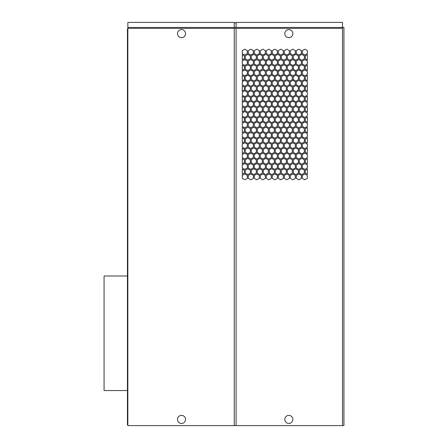 <?xml version="1.0" encoding="UTF-8"?>
<svg xmlns="http://www.w3.org/2000/svg" width="448" height="448" viewBox="0 0 448 448"><rect width="100%" height="100%" fill="white"/><g stroke="black" fill="none" stroke-linecap="round" stroke-linejoin="round"><path stroke-width="0.67" d="M342.507 425.6L343.93 425.6L343.93 27.44L236.096 27.44L236.096 22.4L342.507 22.4L342.507 425.6L234.265 425.6L234.265 28.358L127.848 28.358L127.848 425.6L234.265 425.6M127.439 390.55L104.07 390.55L104.07 276.002L127.439 276.002M234.265 27.44L234.265 22.4L127.848 22.4L127.848 27.44L236.096 27.44M127.898 28.358L127.898 27.44M234.265 22.859L236.096 22.859M127.848 424.911L127.439 424.911L127.439 28.812L127.848 28.812M236.096 425.6L236.096 28.358L342.507 28.358M259.347 147.151L256.805 148.618L254.262 147.151L254.262 144.217L256.805 142.744L259.347 144.217L259.347 147.151M292.874 419.412A4.032 4.032 0 0 1 288.842 423.45A4.032 4.032 0 0 1 284.81 419.412A4.032 4.032 0 0 1 288.842 415.38A4.032 4.032 0 0 1 292.874 419.412M253.344 154.61L253.344 157.545L250.802 159.012L248.259 157.545L248.259 154.61L250.802 153.143L253.344 154.61M286.356 121.162L283.814 122.629L281.271 121.162L281.271 118.222L283.814 116.754L286.356 118.222L286.356 121.162M266.269 74.379L266.269 71.439L268.811 69.972L271.354 71.439L271.354 74.379L268.811 75.846L266.269 74.379M247.8 158.34L250.348 159.807L250.348 162.747L247.8 164.214L245.258 162.747L245.258 159.807L247.8 158.34M286.815 132.35L289.358 133.818L289.358 136.752L286.815 138.225L284.273 136.752L284.273 133.818L286.815 132.35M301.364 95.172L298.822 96.639L296.279 95.172L296.279 92.232L298.822 90.765L301.364 92.232L301.364 95.172M247.346 178.338L244.804 179.805L242.256 178.338L242.256 175.403L244.804 173.936L247.346 175.403L247.346 178.338M275.268 170.206L277.816 168.739L280.358 170.206L280.358 173.141L277.816 174.608L275.268 173.141L275.268 170.206M248.259 178.338L248.259 175.403L250.802 173.936L253.344 175.403L253.344 178.338L250.802 179.805L248.259 178.338M269.27 159.807L271.813 158.34L274.355 159.807L274.355 162.747L271.813 164.214L269.27 162.747L269.27 159.807M305.284 139.014L307.367 137.81L307.367 143.158L305.284 141.954L305.284 139.014M260.266 92.232L262.808 90.765L265.35 92.232L265.35 95.172L262.808 96.639L260.266 95.172L260.266 92.232M271.354 84.773L268.811 86.24L266.269 84.773L266.269 81.838L268.811 80.371L271.354 81.838L271.354 84.773M277.816 64.775L280.358 66.242L280.358 69.177L277.816 70.65L275.268 69.177L275.268 66.242L277.816 64.775M296.279 50.646L298.822 49.179L301.364 50.646L301.364 53.586L298.822 55.054L296.279 53.586L296.279 50.646M242.256 117.018L244.345 118.222L244.345 121.162L242.256 122.366L242.256 117.018M268.811 49.179L271.354 50.646L271.354 53.586L268.811 55.054L266.269 53.586L266.269 50.646L268.811 49.179M244.345 107.828L244.345 110.762L242.256 111.966L242.256 106.624L244.345 107.828M268.352 121.162L265.81 122.629L263.267 121.162L263.267 118.222L265.81 116.754L268.352 118.222L268.352 121.162M257.264 152.348L257.264 149.414L259.806 147.946L262.349 149.414L262.349 152.348L259.806 153.815L257.264 152.348M248.259 144.217L250.802 142.744L253.344 144.217L253.344 147.151L250.802 148.618L248.259 147.151L248.259 144.217M296.279 126.358L296.279 123.424L298.822 121.951L301.364 123.424L301.364 126.358L298.822 127.826L296.279 126.358M274.355 87.035L274.355 89.97L271.813 91.442L269.27 89.97L269.27 87.035L271.813 85.568L274.355 87.035M287.274 69.177L287.274 66.242L289.817 64.775L292.359 66.242L292.359 69.177L289.817 70.65L287.274 69.177M295.82 158.34L298.362 159.807L298.362 162.747L295.82 164.214L293.278 162.747L293.278 159.807L295.82 158.34M295.82 85.568L298.362 87.035L298.362 89.97L295.82 91.442L293.278 89.97L293.278 87.035L295.82 85.568M247.8 75.169L250.348 76.642L250.348 79.576L247.8 81.043L245.258 79.576L245.258 76.642L247.8 75.169M293.278 58.783L293.278 55.849L295.82 54.382L298.362 55.849L298.362 58.783L295.82 60.25L293.278 58.783M262.349 121.162L259.806 122.629L257.264 121.162L257.264 118.222L259.806 116.754L262.349 118.222L262.349 121.162M286.356 170.206L286.356 173.141L283.814 174.608L281.271 173.141L281.271 170.206L283.814 168.739L286.356 170.206M299.281 128.621L301.823 127.154L304.366 128.621L304.366 131.555L301.823 133.022L299.281 131.555L299.281 128.621M292.359 173.141L289.817 174.608L287.274 173.141L287.274 170.206L289.817 168.739L292.359 170.206L292.359 173.141M302.282 71.439L304.825 69.972L307.367 71.439L307.367 74.379L304.825 75.846L302.282 74.379L302.282 71.439M266.269 102.631L268.811 101.164L271.354 102.631L271.354 105.566L268.811 107.033L266.269 105.566L266.269 102.631M290.276 133.818L292.818 132.35L295.361 133.818L295.361 136.752L292.818 138.225L290.276 136.752L290.276 133.818M286.356 110.762L283.814 112.23L281.271 110.762L281.271 107.828L283.814 106.361L286.356 107.828L286.356 110.762M272.272 178.338L272.272 175.403L274.814 173.936L277.357 175.403L277.357 178.338L274.814 179.805L272.272 178.338M251.261 69.177L251.261 66.242L253.803 64.775L256.346 66.242L256.346 69.177L253.803 70.65L251.261 69.177M278.27 136.752L278.27 133.818L280.812 132.35L283.36 133.818L283.36 136.752L280.812 138.225L278.27 136.752M263.267 110.762L263.267 107.828L265.81 106.361L268.352 107.828L268.352 110.762L265.81 112.23L263.267 110.762M274.355 131.555L271.813 133.022L269.27 131.555L269.27 128.621L271.813 127.154L274.355 128.621L274.355 131.555M299.281 139.014L301.823 137.547L304.366 139.014L304.366 141.954L301.823 143.422L299.281 141.954L299.281 139.014M269.27 58.783L269.27 55.849L271.813 54.382L274.355 55.849L274.355 58.783L271.813 60.25L269.27 58.783M269.27 118.222L271.813 116.754L274.355 118.222L274.355 121.162L271.813 122.629L269.27 121.162L269.27 118.222M293.278 107.828L295.82 106.361L298.362 107.828L298.362 110.762L295.82 112.23L293.278 110.762L293.278 107.828M242.256 61.046L244.804 59.578L247.346 61.046L247.346 63.98L244.804 65.447L242.256 63.98L242.256 61.046M248.259 81.838L250.802 80.371L253.344 81.838L253.344 84.773L250.802 86.24L248.259 84.773L248.259 81.838M242.256 144.217L244.804 142.744L247.346 144.217L247.346 147.151L244.804 148.618L242.256 147.151L242.256 144.217M253.344 126.358L250.802 127.826L248.259 126.358L248.259 123.424L250.802 121.951L253.344 123.424L253.344 126.358M304.366 76.642L304.366 79.576L301.823 81.043L299.281 79.576L299.281 76.642L301.823 75.169L304.366 76.642M260.266 71.439L262.808 69.972L265.35 71.439L265.35 74.379L262.808 75.846L260.266 74.379L260.266 71.439M254.262 133.818L256.805 132.35L259.347 133.818L259.347 136.752L256.805 138.225L254.262 136.752L254.262 133.818M256.346 149.414L256.346 152.348L253.803 153.815L251.261 152.348L251.261 149.414L253.803 147.946L256.346 149.414M259.347 105.566L256.805 107.033L254.262 105.566L254.262 102.631L256.805 101.164L259.347 102.631L259.347 105.566M247.8 137.547L250.348 139.014L250.348 141.954L247.8 143.422L245.258 141.954L245.258 139.014L247.8 137.547M284.273 175.403L286.815 173.936L289.358 175.403L289.358 178.338L286.815 179.805L284.273 178.338L284.273 175.403M302.282 95.172L302.282 92.232L304.825 90.765L307.367 92.232L307.367 95.172L304.825 96.639L302.282 95.172M247.346 167.944L244.804 169.411L242.256 167.944L242.256 165.004L244.804 163.537L247.346 165.004L247.346 167.944M307.367 54.645L307.367 59.987L305.284 58.783L305.284 55.849L307.367 54.645M307.367 148.21L307.367 153.552L305.284 152.348L305.284 149.414L307.367 148.21M256.805 163.537L259.347 165.004L259.347 167.944L256.805 169.411L254.262 167.944L254.262 165.004L256.805 163.537M254.262 123.424L256.805 121.951L259.347 123.424L259.347 126.358L256.805 127.826L254.262 126.358L254.262 123.424M283.36 84.773L280.812 86.24L278.27 84.773L278.27 81.838L280.812 80.371L283.36 81.838L283.36 84.773M284.273 61.046L286.815 59.578L289.358 61.046L289.358 63.98L286.815 65.447L284.273 63.98L284.273 61.046M292.818 49.179L295.361 50.646L295.361 53.586L292.818 55.054L290.276 53.586L290.276 50.646L292.818 49.179M272.272 154.61L274.814 153.143L277.357 154.61L277.357 157.545L274.814 159.012L272.272 157.545L272.272 154.61M253.344 50.646L253.344 53.586L250.802 55.054L248.259 53.586L248.259 50.646L250.802 49.179L253.344 50.646M247.346 105.566L244.804 107.033L242.256 105.566L242.256 102.631L244.804 101.164L247.346 102.631L247.346 105.566M244.345 131.555L242.256 132.759L242.256 127.417L244.345 128.621L244.345 131.555M269.27 149.414L271.813 147.946L274.355 149.414L274.355 152.348L271.813 153.815L269.27 152.348L269.27 149.414M247.346 53.586L244.804 55.054L242.256 53.586L242.256 50.646L244.804 49.179L247.346 50.646L247.346 53.586M302.282 113.025L304.825 111.558L307.367 113.025L307.367 115.965L304.825 117.432L302.282 115.965L302.282 113.025M253.344 105.566L250.802 107.033L248.259 105.566L248.259 102.631L250.802 101.164L253.344 102.631L253.344 105.566M277.357 95.172L274.814 96.639L272.272 95.172L272.272 92.232L274.814 90.765L277.357 92.232L277.357 95.172M248.259 92.232L250.802 90.765L253.344 92.232L253.344 95.172L250.802 96.639L248.259 95.172L248.259 92.232M284.273 92.232L286.815 90.765L289.358 92.232L289.358 95.172L286.815 96.639L284.273 95.172L284.273 92.232M307.367 144.217L307.367 147.151L304.825 148.618L302.282 147.151L302.282 144.217L304.825 142.744L307.367 144.217M259.347 154.61L259.347 157.545L256.805 159.012L254.262 157.545L254.262 154.61L256.805 153.143L259.347 154.61M247.346 157.545L244.804 159.012L242.256 157.545L242.256 154.61L244.804 153.143L247.346 154.61L247.346 157.545M301.364 102.631L301.364 105.566L298.822 107.033L296.279 105.566L296.279 102.631L298.822 101.164L301.364 102.631M290.276 126.358L290.276 123.424L292.818 121.951L295.361 123.424L295.361 126.358L292.818 127.826L290.276 126.358M307.367 165.004L307.367 167.944L304.825 169.411L302.282 167.944L302.282 165.004L304.825 163.537L307.367 165.004M251.261 121.162L251.261 118.222L253.803 116.754L256.346 118.222L256.346 121.162L253.803 122.629L251.261 121.162M274.355 173.141L271.813 174.608L269.27 173.141L269.27 170.206L271.813 168.739L274.355 170.206L274.355 173.141M265.81 64.775L268.352 66.242L268.352 69.177L265.81 70.65L263.267 69.177L263.267 66.242L265.81 64.775M266.269 113.025L268.811 111.558L271.354 113.025L271.354 115.965L268.811 117.432L266.269 115.965L266.269 113.025M262.808 132.35L265.35 133.818L265.35 136.752L262.808 138.225L260.266 136.752L260.266 133.818L262.808 132.35M263.267 139.014L265.81 137.547L268.352 139.014L268.352 141.954L265.81 143.422L263.267 141.954L263.267 139.014M283.36 115.965L280.812 117.432L278.27 115.965L278.27 113.025L280.812 111.558L283.36 113.025L283.36 115.965M260.266 175.403L262.808 173.936L265.35 175.403L265.35 178.338L262.808 179.805L260.266 178.338L260.266 175.403M281.271 66.242L283.814 64.775L286.356 66.242L286.356 69.177L283.814 70.65L281.271 69.177L281.271 66.242M299.281 159.807L301.823 158.34L304.366 159.807L304.366 162.747L301.823 164.214L299.281 162.747L299.281 159.807M254.262 71.439L256.805 69.972L259.347 71.439L259.347 74.379L256.805 75.846L254.262 74.379L254.262 71.439M293.278 170.206L295.82 168.739L298.362 170.206L298.362 173.141L295.82 174.608L293.278 173.141L293.278 170.206M257.264 139.014L259.806 137.547L262.349 139.014L262.349 141.954L259.806 143.422L257.264 141.954L257.264 139.014M287.274 87.035L289.817 85.568L292.359 87.035L292.359 89.97L289.817 91.442L287.274 89.97L287.274 87.035M287.274 131.555L287.274 128.621L289.817 127.154L292.359 128.621L292.359 131.555L289.817 133.022L287.274 131.555M290.276 61.046L292.818 59.578L295.361 61.046L295.361 63.98L292.818 65.447L290.276 63.98L290.276 61.046M266.269 154.61L268.811 153.143L271.354 154.61L271.354 157.545L268.811 159.012L266.269 157.545L266.269 154.61M268.352 100.369L265.81 101.836L263.267 100.369L263.267 97.429L265.81 95.962L268.352 97.429L268.352 100.369M242.256 137.81L244.345 139.014L244.345 141.954L242.256 143.158L242.256 137.81M256.346 173.141L253.803 174.608L251.261 173.141L251.261 170.206L253.803 168.739L256.346 170.206L256.346 173.141M253.344 167.944L250.802 169.411L248.259 167.944L248.259 165.004L250.802 163.537L253.344 165.004L253.344 167.944M256.346 162.747L253.803 164.214L251.261 162.747L251.261 159.807L253.803 158.34L256.346 159.807L256.346 162.747M304.366 121.162L301.823 122.629L299.281 121.162L299.281 118.222L301.823 116.754L304.366 118.222L304.366 121.162M302.282 102.631L304.825 101.164L307.367 102.631L307.367 105.566L304.825 107.033L302.282 105.566L302.282 102.631M256.346 100.369L253.803 101.836L251.261 100.369L251.261 97.429L253.803 95.962L256.346 97.429L256.346 100.369M242.256 95.172L242.256 92.232L244.804 90.765L247.346 92.232L247.346 95.172L244.804 96.639L242.256 95.172M287.274 149.414L289.817 147.946L292.359 149.414L292.359 152.348L289.817 153.815L287.274 152.348L287.274 149.414M305.284 107.828L307.367 106.624L307.367 111.966L305.284 110.762L305.284 107.828M247.346 74.379L244.804 75.846L242.256 74.379L242.256 71.439L244.804 69.972L247.346 71.439L247.346 74.379M283.36 175.403L283.36 178.338L280.812 179.805L278.27 178.338L278.27 175.403L280.812 173.936L283.36 175.403M278.27 105.566L278.27 102.631L280.812 101.164L283.36 102.631L283.36 105.566L280.812 107.033L278.27 105.566M251.261 76.642L253.803 75.169L256.346 76.642L256.346 79.576L253.803 81.043L251.261 79.576L251.261 76.642M307.367 50.646L307.367 53.586L304.825 55.054L302.282 53.586L302.282 50.646L304.825 49.179L307.367 50.646M293.278 152.348L293.278 149.414L295.82 147.946L298.362 149.414L298.362 152.348L295.82 153.815L293.278 152.348M256.346 58.783L253.803 60.25L251.261 58.783L251.261 55.849L253.803 54.382L256.346 55.849L256.346 58.783M295.82 64.775L298.362 66.242L298.362 69.177L295.82 70.65L293.278 69.177L293.278 66.242L295.82 64.775M244.345 87.035L244.345 89.97L242.256 91.174L242.256 85.831L244.345 87.035M277.816 147.946L280.358 149.414L280.358 152.348L277.816 153.815L275.268 152.348L275.268 149.414L277.816 147.946M286.356 89.97L283.814 91.442L281.271 89.97L281.271 87.035L283.814 85.568L286.356 87.035L286.356 89.97M289.817 106.361L292.359 107.828L292.359 110.762L289.817 112.23L287.274 110.762L287.274 107.828L289.817 106.361M292.359 162.747L289.817 164.214L287.274 162.747L287.274 159.807L289.817 158.34L292.359 159.807L292.359 162.747M277.357 84.773L274.814 86.24L272.272 84.773L272.272 81.838L274.814 80.371L277.357 81.838L277.357 84.773M304.366 100.369L301.823 101.836L299.281 100.369L299.281 97.429L301.823 95.962L304.366 97.429L304.366 100.369M284.273 123.424L286.815 121.951L289.358 123.424L289.358 126.358L286.815 127.826L284.273 126.358L284.273 123.424M274.355 97.429L274.355 100.369L271.813 101.836L269.27 100.369L269.27 97.429L271.813 95.962L274.355 97.429M260.266 113.025L262.808 111.558L265.35 113.025L265.35 115.965L262.808 117.432L260.266 115.965L260.266 113.025M277.357 167.944L274.814 169.411L272.272 167.944L272.272 165.004L274.814 163.537L277.357 165.004L277.357 167.944M277.357 105.566L274.814 107.033L272.272 105.566L272.272 102.631L274.814 101.164L277.357 102.631L277.357 105.566M307.367 85.831L307.367 91.174L305.284 89.97L305.284 87.035L307.367 85.831M287.274 79.576L287.274 76.642L289.817 75.169L292.359 76.642L292.359 79.576L289.817 81.043L287.274 79.576M277.357 133.818L277.357 136.752L274.814 138.225L272.272 136.752L272.272 133.818L274.814 132.35L277.357 133.818M275.268 110.762L275.268 107.828L277.816 106.361L280.358 107.828L280.358 110.762L277.816 112.23L275.268 110.762M262.808 163.537L265.35 165.004L265.35 167.944L262.808 169.411L260.266 167.944L260.266 165.004L262.808 163.537M293.278 97.429L295.82 95.962L298.362 97.429L298.362 100.369L295.82 101.836L293.278 100.369L293.278 97.429M265.35 157.545L262.808 159.012L260.266 157.545L260.266 154.61L262.808 153.143L265.35 154.61L265.35 157.545M259.806 64.775L262.349 66.242L262.349 69.177L259.806 70.65L257.264 69.177L257.264 66.242L259.806 64.775M263.267 159.807L265.81 158.34L268.352 159.807L268.352 162.747L265.81 164.214L263.267 162.747L263.267 159.807M286.815 142.744L289.358 144.217L289.358 147.151L286.815 148.618L284.273 147.151L284.273 144.217L286.815 142.744M307.367 117.018L307.367 122.366L305.284 121.162L305.284 118.222L307.367 117.018M242.256 75.438L244.345 76.642L244.345 79.576L242.256 80.78L242.256 75.438M242.256 65.038L244.345 66.242L244.345 69.177L242.256 70.381L242.256 65.038M281.271 128.621L283.814 127.154L286.356 128.621L286.356 131.555L283.814 133.022L281.271 131.555L281.271 128.621M272.272 50.646L274.814 49.179L277.357 50.646L277.357 53.586L274.814 55.054L272.272 53.586L272.272 50.646M292.818 90.765L295.361 92.232L295.361 95.172L292.818 96.639L290.276 95.172L290.276 92.232L292.818 90.765M296.279 61.046L298.822 59.578L301.364 61.046L301.364 63.98L298.822 65.447L296.279 63.98L296.279 61.046M245.258 118.222L247.8 116.754L250.348 118.222L250.348 121.162L247.8 122.629L245.258 121.162L245.258 118.222M292.359 58.783L289.817 60.25L287.274 58.783L287.274 55.849L289.817 54.382L292.359 55.849L292.359 58.783M298.822 142.744L301.364 144.217L301.364 147.151L298.822 148.618L296.279 147.151L296.279 144.217L298.822 142.744M271.354 126.358L268.811 127.826L266.269 126.358L266.269 123.424L268.811 121.951L271.354 123.424L271.354 126.358M248.259 136.752L248.259 133.818L250.802 132.35L253.344 133.818L253.344 136.752L250.802 138.225L248.259 136.752M307.367 75.438L307.367 80.78L305.284 79.576L305.284 76.642L307.367 75.438M307.367 158.603L307.367 163.946L305.284 162.747L305.284 159.807L307.367 158.603M266.269 165.004L268.811 163.537L271.354 165.004L271.354 167.944L268.811 169.411L266.269 167.944L266.269 165.004M250.348 89.97L247.8 91.442L245.258 89.97L245.258 87.035L247.8 85.568L250.348 87.035L250.348 89.97M248.259 63.98L248.259 61.046L250.802 59.578L253.344 61.046L253.344 63.98L250.802 65.447L248.259 63.98M275.268 87.035L277.816 85.568L280.358 87.035L280.358 89.97L277.816 91.442L275.268 89.97L275.268 87.035M244.345 97.429L244.345 100.369L242.256 101.573L242.256 96.23L244.345 97.429M298.822 80.371L301.364 81.838L301.364 84.773L298.822 86.24L296.279 84.773L296.279 81.838L298.822 80.371M284.273 157.545L284.273 154.61L286.815 153.143L289.358 154.61L289.358 157.545L286.815 159.012L284.273 157.545M242.256 113.025L244.804 111.558L247.346 113.025L247.346 115.965L244.804 117.432L242.256 115.965L242.256 113.025M281.271 76.642L283.814 75.169L286.356 76.642L286.356 79.576L283.814 81.043L281.271 79.576L281.271 76.642M254.262 95.172L254.262 92.232L256.805 90.765L259.347 92.232L259.347 95.172L256.805 96.639L254.262 95.172M283.36 167.944L280.812 169.411L278.27 167.944L278.27 165.004L280.812 163.537L283.36 165.004L283.36 167.944M248.259 113.025L250.802 111.558L253.344 113.025L253.344 115.965L250.802 117.432L248.259 115.965L248.259 113.025M304.366 69.177L301.823 70.65L299.281 69.177L299.281 66.242L301.823 64.775L304.366 66.242L304.366 69.177M257.264 97.429L259.806 95.962L262.349 97.429L262.349 100.369L259.806 101.836L257.264 100.369L257.264 97.429M245.258 69.177L245.258 66.242L247.8 64.775L250.348 66.242L250.348 69.177L247.8 70.65L245.258 69.177M275.268 141.954L275.268 139.014L277.816 137.547L280.358 139.014L280.358 141.954L277.816 143.422L275.268 141.954M278.27 123.424L280.812 121.951L283.36 123.424L283.36 126.358L280.812 127.826L278.27 126.358L278.27 123.424M259.347 53.586L256.805 55.054L254.262 53.586L254.262 50.646L256.805 49.179L259.347 50.646L259.347 53.586M274.355 110.762L271.813 112.23L269.27 110.762L269.27 107.828L271.813 106.361L274.355 107.828L274.355 110.762M242.256 54.645L244.345 55.849L244.345 58.783L242.256 59.987L242.256 54.645M260.266 81.838L262.808 80.371L265.35 81.838L265.35 84.773L262.808 86.24L260.266 84.773L260.266 81.838M268.352 149.414L268.352 152.348L265.81 153.815L263.267 152.348L263.267 149.414L265.81 147.946L268.352 149.414M305.284 173.141L305.284 170.206L307.367 169.002L307.367 174.345L305.284 173.141M281.271 100.369L281.271 97.429L283.814 95.962L286.356 97.429L286.356 100.369L283.814 101.836L281.271 100.369M245.258 170.206L247.8 168.739L250.348 170.206L250.348 173.141L247.8 174.608L245.258 173.141L245.258 170.206M289.358 102.631L289.358 105.566L286.815 107.033L284.273 105.566L284.273 102.631L286.815 101.164L289.358 102.631M286.356 162.747L283.814 164.214L281.271 162.747L281.271 159.807L283.814 158.34L286.356 159.807L286.356 162.747M304.366 89.97L301.823 91.442L299.281 89.97L299.281 87.035L301.823 85.568L304.366 87.035L304.366 89.97M289.817 116.754L292.359 118.222L292.359 121.162L289.817 122.629L287.274 121.162L287.274 118.222L289.817 116.754M259.806 106.361L262.349 107.828L262.349 110.762L259.806 112.23L257.264 110.762L257.264 107.828L259.806 106.361M284.273 167.944L284.273 165.004L286.815 163.537L289.358 165.004L289.358 167.944L286.815 169.411L284.273 167.944M290.276 74.379L290.276 71.439L292.818 69.972L295.361 71.439L295.361 74.379L292.818 75.846L290.276 74.379M307.367 96.23L307.367 101.573L305.284 100.369L305.284 97.429L307.367 96.23M257.264 58.783L257.264 55.849L259.806 54.382L262.349 55.849L262.349 58.783L259.806 60.25L257.264 58.783M275.268 118.222L277.816 116.754L280.358 118.222L280.358 121.162L277.816 122.629L275.268 121.162L275.268 118.222M260.266 147.151L260.266 144.217L262.808 142.744L265.35 144.217L265.35 147.151L262.808 148.618L260.266 147.151M268.352 170.206L268.352 173.141L265.81 174.608L263.267 173.141L263.267 170.206L265.81 168.739L268.352 170.206M277.816 54.382L280.358 55.849L280.358 58.783L277.816 60.25L275.268 58.783L275.268 55.849L277.816 54.382M244.345 170.206L244.345 173.141L242.256 174.345L242.256 169.002L244.345 170.206M253.344 71.439L253.344 74.379L250.802 75.846L248.259 74.379L248.259 71.439L250.802 69.972L253.344 71.439M257.264 128.621L259.806 127.154L262.349 128.621L262.349 131.555L259.806 133.022L257.264 131.555L257.264 128.621M277.357 144.217L277.357 147.151L274.814 148.618L272.272 147.151L272.272 144.217L274.814 142.744L277.357 144.217M304.366 107.828L304.366 110.762L301.823 112.23L299.281 110.762L299.281 107.828L301.823 106.361L304.366 107.828M307.367 127.417L307.367 132.759L305.284 131.555L305.284 128.621L307.367 127.417M268.352 87.035L268.352 89.97L265.81 91.442L263.267 89.97L263.267 87.035L265.81 85.568L268.352 87.035M277.816 127.154L280.358 128.621L280.358 131.555L277.816 133.022L275.268 131.555L275.268 128.621L277.816 127.154M295.361 178.338L292.818 179.805L290.276 178.338L290.276 175.403L292.818 173.936L295.361 175.403L295.361 178.338M283.814 137.547L286.356 139.014L286.356 141.954L283.814 143.422L281.271 141.954L281.271 139.014L283.814 137.547M280.812 59.578L283.36 61.046L283.36 63.98L280.812 65.447L278.27 63.98L278.27 61.046L280.812 59.578M265.35 63.98L262.808 65.447L260.266 63.98L260.266 61.046L262.808 59.578L265.35 61.046L265.35 63.98M256.805 173.936L259.347 175.403L259.347 178.338L256.805 179.805L254.262 178.338L254.262 175.403L256.805 173.936M269.27 66.242L271.813 64.775L274.355 66.242L274.355 69.177L271.813 70.65L269.27 69.177L269.27 66.242M301.364 133.818L301.364 136.752L298.822 138.225L296.279 136.752L296.279 133.818L298.822 132.35L301.364 133.818M274.355 141.954L271.813 143.422L269.27 141.954L269.27 139.014L271.813 137.547L274.355 139.014L274.355 141.954M301.364 71.439L301.364 74.379L298.822 75.846L296.279 74.379L296.279 71.439L298.822 69.972L301.364 71.439M242.256 133.818L244.804 132.35L247.346 133.818L247.346 136.752L244.804 138.225L242.256 136.752L242.256 133.818M260.266 123.424L262.808 121.951L265.35 123.424L265.35 126.358L262.808 127.826L260.266 126.358L260.266 123.424M287.274 100.369L287.274 97.429L289.817 95.962L292.359 97.429L292.359 100.369L289.817 101.836L287.274 100.369M295.82 116.754L298.362 118.222L298.362 121.162L295.82 122.629L293.278 121.162L293.278 118.222L295.82 116.754M245.258 100.369L245.258 97.429L247.8 95.962L250.348 97.429L250.348 100.369L247.8 101.836L245.258 100.369M307.367 84.773L304.825 86.24L302.282 84.773L302.282 81.838L304.825 80.371L307.367 81.838L307.367 84.773M271.354 92.232L271.354 95.172L268.811 96.639L266.269 95.172L266.269 92.232L268.811 90.765L271.354 92.232M244.804 121.951L247.346 123.424L247.346 126.358L244.804 127.826L242.256 126.358L242.256 123.424L244.804 121.951M298.362 141.954L295.82 143.422L293.278 141.954L293.278 139.014L295.82 137.547L298.362 139.014L298.362 141.954M304.366 152.348L301.823 153.815L299.281 152.348L299.281 149.414L301.823 147.946L304.366 149.414L304.366 152.348M307.367 136.752L304.825 138.225L302.282 136.752L302.282 133.818L304.825 132.35L307.367 133.818L307.367 136.752M298.822 111.558L301.364 113.025L301.364 115.965L298.822 117.432L296.279 115.965L296.279 113.025L298.822 111.558M259.806 85.568L262.349 87.035L262.349 89.97L259.806 91.442L257.264 89.97L257.264 87.035L259.806 85.568M283.814 54.382L286.356 55.849L286.356 58.783L283.814 60.25L281.271 58.783L281.271 55.849L283.814 54.382M244.345 159.807L244.345 162.747L242.256 163.946L242.256 158.603L244.345 159.807M278.27 53.586L278.27 50.646L280.812 49.179L283.36 50.646L283.36 53.586L280.812 55.054L278.27 53.586M254.262 115.965L254.262 113.025L256.805 111.558L259.347 113.025L259.347 115.965L256.805 117.432L254.262 115.965M250.348 55.849L250.348 58.783L247.8 60.25L245.258 58.783L245.258 55.849L247.8 54.382L250.348 55.849M283.814 147.946L286.356 149.414L286.356 152.348L283.814 153.815L281.271 152.348L281.271 149.414L283.814 147.946M283.36 157.545L280.812 159.012L278.27 157.545L278.27 154.61L280.812 153.143L283.36 154.61L283.36 157.545M278.27 71.439L280.812 69.972L283.36 71.439L283.36 74.379L280.812 75.846L278.27 74.379L278.27 71.439M275.268 97.429L277.816 95.962L280.358 97.429L280.358 100.369L277.816 101.836L275.268 100.369L275.268 97.429M289.358 50.646L289.358 53.586L286.815 55.054L284.273 53.586L284.273 50.646L286.815 49.179L289.358 50.646M289.358 84.773L286.815 86.24L284.273 84.773L284.273 81.838L286.815 80.371L289.358 81.838L289.358 84.773M268.352 58.783L265.81 60.25L263.267 58.783L263.267 55.849L265.81 54.382L268.352 55.849L268.352 58.783M290.276 84.773L290.276 81.838L292.818 80.371L295.361 81.838L295.361 84.773L292.818 86.24L290.276 84.773M296.279 178.338L296.279 175.403L298.822 173.936L301.364 175.403L301.364 178.338L298.822 179.805L296.279 178.338M295.361 113.025L295.361 115.965L292.818 117.432L290.276 115.965L290.276 113.025L292.818 111.558L295.361 113.025M256.346 107.828L256.346 110.762L253.803 112.23L251.261 110.762L251.261 107.828L253.803 106.361L256.346 107.828M296.279 165.004L298.822 163.537L301.364 165.004L301.364 167.944L298.822 169.411L296.279 167.944L296.279 165.004M268.352 79.576L265.81 81.043L263.267 79.576L263.267 76.642L265.81 75.169L268.352 76.642L268.352 79.576M301.364 154.61L301.364 157.545L298.822 159.012L296.279 157.545L296.279 154.61L298.822 153.143L301.364 154.61M307.367 63.98L304.825 65.447L302.282 63.98L302.282 61.046L304.825 59.578L307.367 61.046L307.367 63.98M274.814 111.558L277.357 113.025L277.357 115.965L274.814 117.432L272.272 115.965L272.272 113.025L274.814 111.558M304.366 173.141L301.823 174.608L299.281 173.141L299.281 170.206L301.823 168.739L304.366 170.206L304.366 173.141M304.825 153.143L307.367 154.61L307.367 157.545L304.825 159.012L302.282 157.545L302.282 154.61L304.825 153.143M254.262 81.838L256.805 80.371L259.347 81.838L259.347 84.773L256.805 86.24L254.262 84.773L254.262 81.838M277.357 74.379L274.814 75.846L272.272 74.379L272.272 71.439L274.814 69.972L277.357 71.439L277.357 74.379M283.36 147.151L280.812 148.618L278.27 147.151L278.27 144.217L280.812 142.744L283.36 144.217L283.36 147.151M302.282 123.424L304.825 121.951L307.367 123.424L307.367 126.358L304.825 127.826L302.282 126.358L302.282 123.424M295.361 144.217L295.361 147.151L292.818 148.618L290.276 147.151L290.276 144.217L292.818 142.744L295.361 144.217M250.348 131.555L247.8 133.022L245.258 131.555L245.258 128.621L247.8 127.154L250.348 128.621L250.348 131.555M268.811 59.578L271.354 61.046L271.354 63.98L268.811 65.447L266.269 63.98L266.269 61.046L268.811 59.578M256.346 141.954L253.803 143.422L251.261 141.954L251.261 139.014L253.803 137.547L256.346 139.014L256.346 141.954M245.258 107.828L247.8 106.361L250.348 107.828L250.348 110.762L247.8 112.23L245.258 110.762L245.258 107.828M266.269 133.818L268.811 132.35L271.354 133.818L271.354 136.752L268.811 138.225L266.269 136.752L266.269 133.818M250.348 149.414L250.348 152.348L247.8 153.815L245.258 152.348L245.258 149.414L247.8 147.946L250.348 149.414M283.36 95.172L280.812 96.639L278.27 95.172L278.27 92.232L280.812 90.765L283.36 92.232L283.36 95.172M247.346 81.838L247.346 84.773L244.804 86.24L242.256 84.773L242.256 81.838L244.804 80.371L247.346 81.838M277.816 75.169L280.358 76.642L280.358 79.576L277.816 81.043L275.268 79.576L275.268 76.642L277.816 75.169M242.256 148.21L244.345 149.414L244.345 152.348L242.256 153.552L242.256 148.21M256.346 87.035L256.346 89.97L253.803 91.442L251.261 89.97L251.261 87.035L253.803 85.568L256.346 87.035M295.361 157.545L292.818 159.012L290.276 157.545L290.276 154.61L292.818 153.143L295.361 154.61L295.361 157.545M262.808 101.164L265.35 102.631L265.35 105.566L262.808 107.033L260.266 105.566L260.266 102.631L262.808 101.164M298.362 79.576L295.82 81.043L293.278 79.576L293.278 76.642L295.82 75.169L298.362 76.642L298.362 79.576M280.358 162.747L277.816 164.214L275.268 162.747L275.268 159.807L277.816 158.34L280.358 159.807L280.358 162.747M269.27 79.576L269.27 76.642L271.813 75.169L274.355 76.642L274.355 79.576L271.813 81.043L269.27 79.576M260.266 50.646L262.808 49.179L265.35 50.646L265.35 53.586L262.808 55.054L260.266 53.586L260.266 50.646M290.276 102.631L292.818 101.164L295.361 102.631L295.361 105.566L292.818 107.033L290.276 105.566L290.276 102.631M289.358 115.965L286.815 117.432L284.273 115.965L284.273 113.025L286.815 111.558L289.358 113.025L289.358 115.965M263.267 131.555L263.267 128.621L265.81 127.154L268.352 128.621L268.352 131.555L265.81 133.022L263.267 131.555M256.346 131.555L253.803 133.022L251.261 131.555L251.261 128.621L253.803 127.154L256.346 128.621L256.346 131.555M292.818 163.537L295.361 165.004L295.361 167.944L292.818 169.411L290.276 167.944L290.276 165.004L292.818 163.537M299.281 58.783L299.281 55.849L301.823 54.382L304.366 55.849L304.366 58.783L301.823 60.25L299.281 58.783M257.264 79.576L257.264 76.642L259.806 75.169L262.349 76.642L262.349 79.576L259.806 81.043L257.264 79.576M305.284 69.177L305.284 66.242L307.367 65.038L307.367 70.381L305.284 69.177M277.357 123.424L277.357 126.358L274.814 127.826L272.272 126.358L272.272 123.424L274.814 121.951L277.357 123.424M262.349 173.141L259.806 174.608L257.264 173.141L257.264 170.206L259.806 168.739L262.349 170.206L262.349 173.141M287.274 139.014L289.817 137.547L292.359 139.014L292.359 141.954L289.817 143.422L287.274 141.954L287.274 139.014M289.358 74.379L286.815 75.846L284.273 74.379L284.273 71.439L286.815 69.972L289.358 71.439L289.358 74.379M271.354 147.151L268.811 148.618L266.269 147.151L266.269 144.217L268.811 142.744L271.354 144.217L271.354 147.151M272.272 61.046L274.814 59.578L277.357 61.046L277.357 63.98L274.814 65.447L272.272 63.98L272.272 61.046M295.82 127.154L298.362 128.621L298.362 131.555L295.82 133.022L293.278 131.555L293.278 128.621L295.82 127.154M254.262 63.98L254.262 61.046L256.805 59.578L259.347 61.046L259.347 63.98L256.805 65.447L254.262 63.98M271.354 178.338L268.811 179.805L266.269 178.338L266.269 175.403L268.811 173.936L271.354 175.403L271.354 178.338M302.282 175.403L304.825 173.936L307.367 175.403L307.367 178.338L304.825 179.805L302.282 178.338L302.282 175.403M257.264 162.747L257.264 159.807L259.806 158.34L262.349 159.807L262.349 162.747L259.806 164.214L257.264 162.747M292.874 33.628A4.032 4.032 0 0 1 288.842 37.66A4.032 4.032 0 0 1 284.81 33.628A4.032 4.032 0 0 1 288.842 29.59A4.032 4.032 0 0 1 292.874 33.628M236.096 28.358L234.265 28.358M177.481 419.412A4.032 4.032 0 0 1 181.513 415.38A4.032 4.032 0 0 1 185.545 419.412A4.032 4.032 0 0 1 181.513 423.45A4.032 4.032 0 0 1 177.481 419.412M185.545 33.628A4.032 4.032 0 0 1 181.513 37.66A4.032 4.032 0 0 1 177.481 33.628A4.032 4.032 0 0 1 181.513 29.59A4.032 4.032 0 0 1 185.545 33.628M127.439 423.998L127.848 423.998M127.439 30.19L127.848 30.19"/></g></svg>
